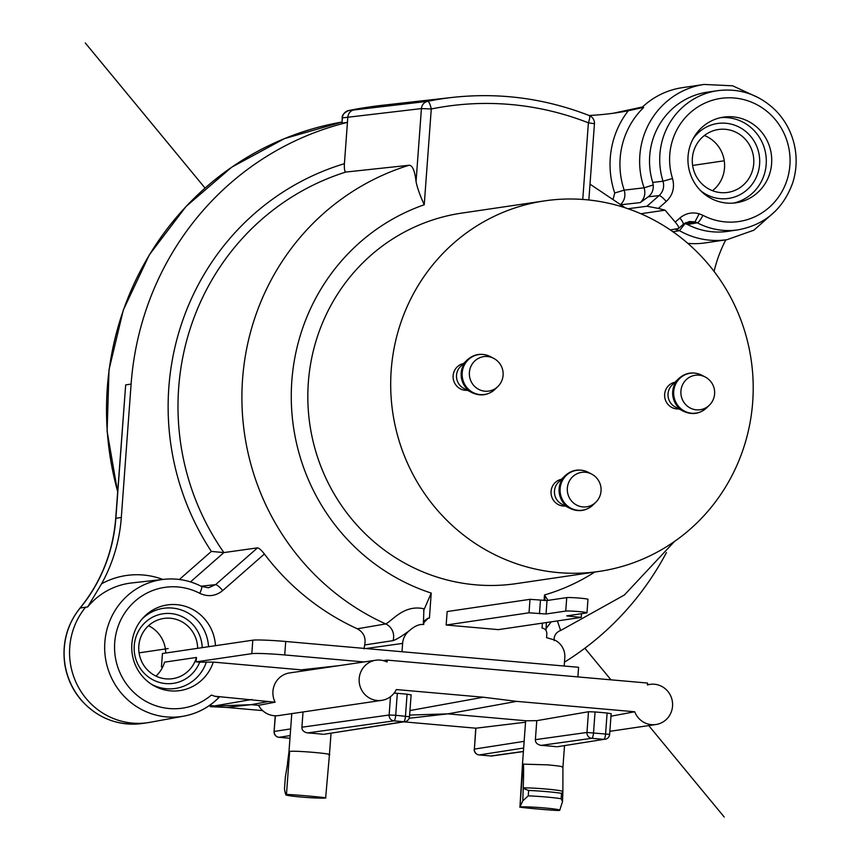 <?xml version="1.0" encoding="UTF-8"?>
<svg xmlns="http://www.w3.org/2000/svg" width="860" height="860" viewBox="0 0 860 860"><rect width="100%" height="100%" fill="white"/><g stroke="black" fill="none" stroke-linecap="round" stroke-linejoin="round"><path stroke-width="1.29" d="M202.218 647.644A35.174 34.024 81.6 0 0 154.381 616.308A35.174 34.024 81.6 0 0 144.48 673.541A35.174 34.024 81.6 0 0 199.703 662.178L196.134 661.867L251.819 653.654A27.058 1.548 4.2 0 1 284.724 654.954L364.081 661.953M577.877 676.917L578.587 667.295L285.713 641.485A27.058 1.548 -175.8 0 0 252.808 640.184L162.432 653.514L161.444 666.984L162.551 667.295M301.086 671.241L301.183 669.843L213.291 662.103A43.29 41.871 -98.4 0 1 152.962 685.183A43.29 41.871 -98.4 0 1 143.04 617.899A43.29 41.871 -98.4 0 1 187.899 607.235A43.29 41.871 -98.4 0 1 215.462 645.699M264.385 554.012C261.354 550.12 259.075 548.067 257.538 547.852L215.57 584.649A8.116 1.742 48.7 0 1 222.719 590.562L264.385 554.012A246.175 238.112 81.6 0 0 357.308 628.778C363.662 632.347 366.123 637.733 364.683 644.957L363.995 648.816M214.753 696.224L211.356 695.084L214.753 696.224L275.103 702.201A20.285 19.63 81.6 0 1 289.562 672.939L375.82 660.222A20.285 19.63 -98.4 0 1 387.086 662.007L387.226 660.114L647.569 683.055L647.429 684.947A20.285 19.63 -98.4 0 1 649.999 684.377A20.285 19.63 -98.4 0 1 672.541 706.178A20.285 19.63 -98.4 0 1 655.922 724.529A20.285 19.63 -98.4 0 1 634.712 711.768L516.645 701.362L483.331 697.224L396.331 689.559A20.285 19.63 -98.4 0 1 381.733 700.362A20.285 19.63 -98.4 0 1 359.19 678.562A20.285 19.63 -98.4 0 1 375.82 660.222M199.703 662.178L213.291 662.103M162.798 666.779L161.444 666.984M301.183 669.843L338.862 665.672M564.192 666.027L564.805 657.707A17.738 17.157 -98.4 0 0 554.453 639.969L546.573 637.658L546.842 633.895C546.788 630.595 545.186 628.649 542.037 628.047L542.402 623.134M594.765 572.05A204.379 197.692 -98.4 0 1 544.498 594.959L544.079 600.495M357.308 628.789L385.71 623.941C392.525 620.587 404.125 604.322 423.915 608.783L423.432 623.102L428.258 618.157L429.409 618.125L431.225 593.077A204.379 197.692 -98.4 0 1 291.293 400.179A204.379 197.692 -98.4 0 1 424.238 204.766L431.269 108.983A295.12 285.456 -98.4 0 1 588.39 122.829A8.116 1.806 -68.6 0 0 589.315 115.573A8.116 8.116 0 0 1 594.443 123.722L588.39 122.829L582.758 199.455M423.819 623.048L423.711 624.5C419.304 624.016 414.552 626.048 409.457 630.616A17.738 17.157 -98.4 0 0 402.609 643.409L401.996 651.729M446.157 625.016L529.018 612.804L530.007 599.334L447.146 611.546L446.157 625.016L498.392 629.628L581.242 617.405L581.521 613.674M544.627 200.875L461.766 213.097A187.254 181.127 81.6 0 0 308.342 382.421A187.254 181.127 81.6 0 0 516.409 583.607L599.269 571.395A187.254 181.127 -98.4 0 1 391.203 370.208A187.254 181.127 -98.4 0 1 544.627 200.875A187.254 181.127 -98.4 0 1 752.693 402.061A187.254 181.127 -98.4 0 1 599.269 571.395M364.683 644.957L393.02 640.635C396.428 639.55 401.91 636.217 409.457 630.616M162.873 579.446A78.389 75.82 81.6 0 0 101.566 583.8A158.261 153.091 81.6 0 0 121.314 517.483L131.107 384.087A294.894 285.24 -98.4 0 1 347.44 122.378L344.409 163.679C344.172 168.979 344.645 171.774 345.849 172.043L409.016 165.27C412.424 165.142 414.767 170.57 416.057 181.557C417.079 187.19 419.809 194.93 424.238 204.766M257.538 547.852L223.89 552.582L211.345 551.421L179.375 579.479M101.566 583.8L87.666 606.945A70.273 67.972 81.6 0 1 131.644 582.962L163.733 579.35A69.155 66.897 -98.4 0 0 104.856 642.173A69.155 66.897 -98.4 0 0 140.105 708.726A69.155 66.897 -98.4 0 0 183.9 716.111L150.135 722.292A70.337 68.037 -98.4 0 1 147.899 722.658A70.337 68.037 -98.4 0 1 69.746 647.086A70.337 68.037 -98.4 0 1 85.613 607.214L87.666 606.945M214.591 696.245L219.182 697.159A69.155 66.897 -98.4 0 1 183.9 716.111C197.628 713.499 209.453 707.167 219.364 697.095M275.103 702.201L258.516 705.318L251.152 704.663L215.785 706.049L209.464 705.49M210.205 706.651L251.862 699.492M226.578 707.425L251.152 704.663L268.116 701.588M258.516 705.318A20.285 19.63 81.6 0 0 278.565 715.574L381.733 700.362M409.951 710.553L483.331 697.224M322.962 734.289A20.285 1.161 -175.8 0 0 307.611 732.935L393.955 720.863L403.706 721.723L324.048 734.268L404.931 721.68A5.407 5.246 -98.8 0 1 403.706 721.723A5.407 1.333 -85 0 0 405.458 716.133L407.07 694.181L410.94 694.891M411.123 694.816L409.5 716.735L395.707 715.284A5.407 1.333 95 0 1 393.955 720.863A5.407 5.224 -98 0 1 389.139 715.015L390.483 696.686M407.07 694.181L397.32 693.321L395.707 715.284L389.139 715.015L301.903 727.216C301.817 730.204 303.72 732.107 307.611 732.935M394.116 693.106L397.32 693.321M383.162 660.577L387.226 660.114M546.111 628.553L551.228 621.834M674.498 541.445L624.36 595.023L560.645 630.498L557.377 620.92M547.981 600.377L544.498 594.959L545.122 600.538M546.401 622.543L545.971 630.455M594.443 123.722L588.842 199.993M423.593 610.718L431.225 593.077M452.51 97.406A303.236 293.303 -98.4 0 0 427.667 101.319A8.116 2.053 78.5 0 1 431.269 108.983L421.421 108.586A8.116 7.837 -96.5 0 1 427.667 101.319L348.59 110.585L365.704 107.532A305.708 295.7 81.6 0 0 348.59 110.585A8.116 7.847 81.6 0 0 342.398 117.841L342.011 123.173L347.44 122.378L347.827 117.046C348.332 113.197 350.396 110.779 354.03 109.79A305.708 295.7 -98.4 0 1 371.144 106.726A305.708 295.7 -98.4 0 1 380.894 105.457L452.51 97.406C499.413 92.299 545.014 98.352 589.315 115.573M342.011 123.173L342.226 117.906C341.796 115.315 343.914 112.875 348.569 110.585M80.001 608.095A5.407 1.032 39.5 0 1 80.173 608.009A70.337 68.037 81.6 0 0 64.306 647.892A70.337 68.037 81.6 0 0 86.086 705.135A70.337 68.037 81.6 0 0 142.459 723.453C118.4 726.291 98.019 718.562 81.324 700.266C72.477 689.892 66.972 677.906 64.79 664.318C61.931 643.226 67.005 624.489 80.001 608.095C101.05 582.166 112.95 552.249 115.702 518.354L125.668 384.893L115.874 518.29L121.314 517.483M210.345 706.662L226.642 707.436L210.345 706.662M291.776 713.628L288.981 751.672L289.637 751.436L285.369 776.859L284.466 789.104L285.197 792.694L286.466 794.533C287.928 794.049 329.444 797.704 325.639 797.983A20.285 1.161 4.2 0 1 300.957 797.016A20.285 1.161 4.2 0 1 285.821 794.801A20.285 1.161 4.2 0 1 286.466 794.533L289.637 751.436C295.173 750.371 336.486 754.026 328.8 754.886M475.806 728.183L403.888 721.852L475.849 728.194M525.546 722.228L475.913 728.194L474.376 749.092L524.138 741.352M409.166 718.24L447.802 713.864L409.618 715.068M536.78 720.669L535.382 739.664L586.961 732.451L588.487 711.736L536.78 720.669L526.288 720.788L447.802 713.864L516.645 701.362M526.288 720.788L525.632 720.981L522.482 764.174M610.966 716.197L634.712 711.768M556.452 746.738A20.285 1.161 -175.8 0 0 541.101 745.383L591.777 738.299L603.838 739.363L557.527 746.716L603.838 739.363A5.407 1.333 -85 0 0 605.591 733.774L607.117 713.015L610.998 713.714M607.117 713.015L595.055 711.951L593.529 732.709A5.407 1.333 95 0 1 591.777 738.299A5.407 5.224 -98 0 1 586.961 732.451L609.633 734.375L611.159 713.639M588.487 711.736L595.055 711.951M562.289 767.335C564.225 766.776 559.387 765.948 547.798 764.862L522.471 764.121M535.382 739.664C535.296 742.653 537.21 744.556 541.101 745.383M562.934 767.088L562.87 792.049L561.537 793.35A24.349 1.387 -175.8 0 0 546.842 791.641A24.349 1.387 -175.8 0 0 528.642 790.458L528.244 795.844L522.805 800.832L519.956 806.981A20.285 1.161 4.2 0 1 544.627 807.959A20.285 1.161 4.2 0 1 559.763 810.217A20.285 1.161 4.2 0 1 559.118 810.432C557.667 810.926 516.15 807.271 519.956 806.981L522.482 764.121M519.956 806.981L523.116 763.884C523.74 763.357 523.783 771.345 523.224 787.846A21.64 1.236 4.2 0 1 546.358 789.05A21.64 1.236 4.2 0 1 562.397 791.297M522.805 800.832L523.224 787.846M523.697 788.599L528.642 790.458M559.763 810.217L562.515 801.531L562.87 792.049M562.515 801.531L561.15 798.736L561.537 793.35M528.244 795.844A24.349 1.387 4.2 0 1 546.444 797.037A24.349 1.387 4.2 0 1 561.15 798.736M666.425 552.582A294.894 285.24 -98.4 0 1 564.482 662.146M725.818 239.854A135.267 130.838 81.6 0 0 714.079 271.416M687.785 243.358A78.454 75.884 81.6 0 0 705.286 242.885L727.022 239.682A78.454 75.884 -98.4 0 1 679.464 230.673M628.015 208.744L646.946 206.25L659.093 195.596C663.2 191.651 664.511 186.856 663.006 181.224L652.708 182.406L653.245 184.954L644.097 187.813L624.177 190.135L614.728 193.005L613.201 198.918M589.111 115.487A294.894 285.24 81.6 0 0 615.889 112.864A294.894 285.24 81.6 0 0 628.262 110.757L641.635 107.812A78.454 75.884 81.6 0 1 659.512 94.987A78.454 75.884 81.6 0 1 682.399 87.656L704.125 84.441A78.454 75.884 -98.4 0 0 639.851 155.391A78.454 75.884 -98.4 0 0 644.086 187.813C645.795 193.586 644.527 198.509 640.302 202.584L648.236 196.8C651.88 194.091 653.546 190.135 653.245 184.954M672.52 178.504A62.221 60.189 -98.4 0 1 690.58 112.413A62.221 60.189 -98.4 0 1 756.779 104.619A62.221 60.189 -98.4 0 1 783.707 188.308A62.221 60.189 -98.4 0 1 702.899 215.301A8.116 1.677 117.8 0 1 697.342 222.826L695.009 221.869L699.159 213.785C692.031 211.882 685.603 213.291 679.873 218.021L675.229 222.084L665.049 210.173L658.351 208.41L666.242 201.498C672.81 195.209 674.907 187.544 672.52 178.504L663.006 181.224A70.337 68.037 -98.4 0 1 659.899 154.273A70.337 68.037 -98.4 0 1 717.541 90.676L707.35 92.17A70.337 68.037 81.6 0 0 649.719 155.778A70.337 68.037 81.6 0 0 652.718 182.395M687.43 224.471A70.337 68.037 81.6 0 0 727.872 231.351L738.063 229.846A70.337 68.037 -98.4 0 1 697.342 222.826L687.43 224.471L685.097 223.535L695.009 221.869L689.312 221.536L683.302 224.234M684.517 223.385L685.097 223.535L679.464 230.663L672.961 231.759M665.049 210.173L640.851 213.742M675.229 222.084C678.346 225.868 679.411 228.007 678.433 228.502L670.316 229.942M658.351 208.41L646.946 206.25M679.873 218.021A8.116 1.742 48.7 0 1 683.184 224.417L685.925 222.589M688.054 156.283A43.29 41.871 81.6 0 0 736.149 202.788A43.29 41.871 81.6 0 0 771.613 163.647A43.29 41.871 81.6 0 0 723.518 117.132A43.29 41.871 81.6 0 0 688.054 156.283M692.364 158.261A31.788 30.745 81.6 0 0 727.678 192.414A31.788 30.745 81.6 0 0 753.726 163.669A31.788 30.745 81.6 0 0 718.412 129.516A31.788 30.745 81.6 0 0 692.364 158.261M704.372 135.525A31.788 30.745 -98.4 0 1 724.518 167.969A31.788 30.745 -98.4 0 1 712.51 190.705M329.434 754.693L331.035 733.182M303.021 711.972L301.903 727.216M329.444 754.65L325.639 797.983M284.466 789.104L285.369 776.859M196.134 661.867L196.456 657.448L164.54 662.157A30.433 29.444 81.6 0 1 155.95 676.1M196.456 657.448A30.433 29.444 -98.4 0 1 172.634 678.669A30.433 29.444 -98.4 0 1 139.073 652.858A30.433 29.444 -98.4 0 1 163.755 618.447A30.433 29.444 -98.4 0 1 197.66 648.322M165.733 653.03A30.433 29.444 81.6 0 0 148.522 625.725M428.033 618.189L423.238 621.543M423.432 623.102L423.711 624.5M529.018 612.804L546.046 613.986L565.74 611.073A10.825 0.613 4.2 0 1 577.576 611.481A10.825 0.613 4.2 0 1 586.982 612.793A10.825 0.613 4.2 0 1 586.638 612.922L566.761 615.889L581.242 617.405M586.982 612.793L587.971 599.323A10.825 0.613 -175.8 0 0 578.565 598.022A10.825 0.613 -175.8 0 0 566.729 597.614L547.035 600.516L530.007 599.334M675.025 382.195A13.524 13.083 81.6 0 0 664.651 394.299A13.524 13.083 81.6 0 0 678.97 408.919M561.451 479.278A13.524 13.083 81.6 0 0 551.077 491.382A13.524 13.083 81.6 0 0 565.396 506.002M463.508 363.554A13.524 13.083 81.6 0 0 453.134 375.659A13.524 13.083 81.6 0 0 467.453 390.279M683.507 411.284L675.304 407.017A13.524 13.083 -98.4 0 1 672.068 385.076L678.691 378.626A20.145 19.479 -98.4 0 0 672.703 391.612A20.145 19.479 -98.4 0 0 683.507 411.284C691.977 415.154 699.674 414.025 706.608 407.877A20.145 19.479 81.6 0 1 684.807 411.284A20.145 19.479 81.6 0 1 673.713 391.461A20.145 19.479 81.6 0 1 701.792 375.218C693.321 371.348 685.613 372.477 678.691 378.626M569.933 508.367L561.73 504.1A13.524 13.083 -98.4 0 1 558.495 482.17L565.117 475.709A20.145 19.479 -98.4 0 0 559.129 488.695A20.145 19.479 -98.4 0 0 569.933 508.367C578.404 512.237 586.101 511.109 593.034 504.96A20.145 19.479 81.6 0 1 571.233 508.367A20.145 19.479 81.6 0 1 560.139 488.544A20.145 19.479 81.6 0 1 588.218 472.301C579.747 468.431 572.05 469.56 565.117 475.709M471.989 392.644L463.787 388.376A13.524 13.083 -98.4 0 1 460.551 366.446L467.173 359.985A20.145 19.479 -98.4 0 0 461.186 372.971A20.145 19.479 -98.4 0 0 471.989 392.644C480.46 396.514 488.158 395.385 495.091 389.236A20.145 19.479 81.6 0 1 473.29 392.644A20.145 19.479 81.6 0 1 462.196 372.821A20.145 19.479 81.6 0 1 490.275 356.577C481.804 352.707 474.107 353.836 467.173 359.985M723.045 160.96L693.837 165.27M168.195 648.558L139.073 652.858M85.301 43L205.035 188.05M584.875 648.225L610.966 679.83M648.73 725.582L724.195 817M251.819 653.654L252.808 640.184M285.713 641.485L284.724 654.954M222.719 590.562C215.677 596.216 208.034 597.13 199.789 593.325A61.038 59.05 -98.4 0 0 124.818 612.911A61.038 59.05 -98.4 0 0 133.859 692.472A61.038 59.05 -98.4 0 0 211.356 695.084M402.609 643.409L365.865 648.547M393.02 640.635A13.524 13.04 80.4 0 0 385.71 623.941A244.96 236.941 -98.4 0 1 242.23 384.678A244.96 236.941 -98.4 0 1 409.016 165.27M345.849 172.043A247.691 239.585 81.6 0 0 178.31 393.772A247.691 239.585 81.6 0 0 223.89 552.582L190.49 581.897M208.453 587.778L215.57 584.649L201.047 586.197M344.409 163.679A255.807 247.433 81.6 0 0 211.345 551.421M199.789 593.325C201.788 588.896 202.272 586.584 201.251 586.391L201.487 586.423C189.544 580.307 176.956 577.952 163.733 579.35M416.057 181.557L421.421 108.586L342.226 117.906M117.637 492.038L107.102 431.258L109.026 369.671L123.335 309.955L149.393 254.732L186.082 206.432L231.781 167.141L284.499 138.611L341.914 122.066A294.894 285.24 81.6 0 0 117.669 491.522M131.107 384.087L125.668 384.893M115.702 518.354L115.874 518.29A158.261 153.091 -98.4 0 1 80.173 608.009L85.613 607.214M226.621 707.436L262.644 710.607L226.685 707.436M275.232 715.778L274.071 731.516L275.394 715.778M290.659 728.904L274.232 731.462A5.407 5.246 81.2 0 0 279.081 737.299L289.971 738.267L278.995 737.31A5.407 1.333 95 0 0 279.081 737.299L290.164 735.579M475.752 728.183L474.376 749.092A5.407 5.246 81.2 0 0 479.213 754.94L523.654 748.028M490.759 755.962A5.407 1.333 -85 0 0 490.845 755.972A5.407 1.333 -85 0 0 490.92 755.972A5.407 5.224 82 0 0 492.07 755.94L523.385 751.565M523.396 751.436L490.92 755.972L479.213 754.94A5.407 1.333 95 0 1 479.138 754.94A5.407 1.333 95 0 1 479.041 754.919M628.262 110.757A86.57 83.743 81.6 0 0 614.696 192.93M642.506 106.984A294.894 285.24 -98.4 0 1 613.169 113.251L642.506 106.973M643.667 107.511A78.454 75.884 81.6 0 0 620.146 158.294A78.454 75.884 81.6 0 0 624.188 190.135C625.822 195.865 624.543 200.756 620.35 204.82M621.339 204.701L640.302 202.584M674.949 229.115L679.464 230.663M666.242 201.498A8.116 1.742 -131.3 0 0 659.104 195.596L648.236 196.8M702.899 215.301L699.159 213.785M720.82 117.626A43.29 41.871 -98.4 0 1 766.185 164.443A43.29 41.871 -98.4 0 1 733.419 203.089M693.02 138.944A37.872 36.636 -98.4 0 1 735.386 125.442A37.872 36.636 -98.4 0 1 759.606 164.185A37.872 36.636 -98.4 0 1 737.966 195.682A37.872 36.636 -98.4 0 1 700.653 190.705M208.507 646.72A40.506 39.184 81.6 0 0 183.599 610.826A40.506 39.184 81.6 0 0 141.889 619.211M151.478 684.259A40.506 39.184 81.6 0 0 206.228 662.49M570.889 615.244L570.803 616.48M565.74 611.073L566.729 597.614M547.035 600.516L546.046 613.986M539.467 613.717L540.456 600.259M706.608 407.877L709.339 405.21A17.404 16.834 -98.4 0 1 690.505 408.156A17.404 16.834 -98.4 0 1 680.916 391.02A17.404 16.834 -98.4 0 1 705.178 376.981L701.792 375.218M593.034 504.96L595.776 502.294A17.404 16.834 -98.4 0 1 576.931 505.239A17.404 16.834 -98.4 0 1 567.342 488.104A17.404 16.834 -98.4 0 1 591.605 474.064L588.218 472.301M495.091 389.236L497.832 386.57A17.404 16.834 -98.4 0 1 478.988 389.515A17.404 16.834 -98.4 0 1 469.399 372.38A17.404 16.834 -98.4 0 1 493.661 358.34L490.275 356.577M208.507 587.767L201.498 586.423M554.27 640.431C554.281 642.022 552.399 633.454 560.634 630.498M625.306 207.83L590.003 184.158M147.899 722.658L142.459 723.453M609.858 731.322L655.922 724.529M647.44 684.754L649.999 684.377M474.215 749.157A5.407 5.407 0 0 0 479.138 754.94L490.845 755.972A5.407 5.407 0 0 0 492.07 755.94M564.515 745.631L562.934 767.099M605.074 739.32A5.407 5.407 0 0 0 609.633 734.375M365.704 107.532L371.144 106.726M727.022 239.682L753.865 230.19L775.516 211.001M758.842 97.911L732.688 85.817L704.125 84.441M738.063 229.846C764.884 224.825 783.084 209.195 792.673 182.965C796.822 169.882 797.252 156.627 793.963 143.212C790.695 130.483 784.503 119.486 775.387 110.22C758.982 94.45 739.707 87.935 717.541 90.676M678.744 228.308L683.184 224.417M274.071 731.516A5.407 5.407 0 0 0 278.995 737.31M404.931 721.68A5.407 5.407 0 0 0 409.5 716.735M285.821 794.801L285.197 792.694M288.981 751.672L287.509 763.013M709.339 405.21A17.608 17.608 0 0 0 705.178 376.981M595.776 502.294A17.608 17.608 0 0 0 591.605 474.064M497.832 386.57A17.608 17.608 0 0 0 493.661 358.34"/></g></svg>

